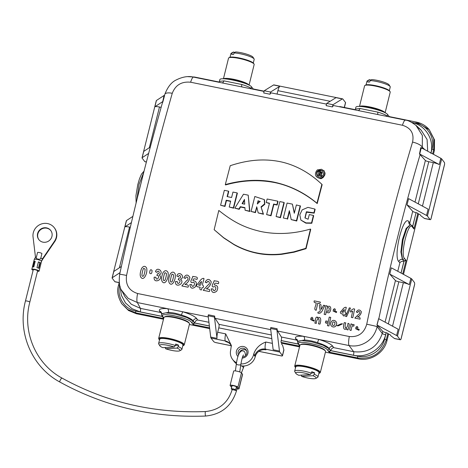 <?xml version="1.0" encoding="UTF-8"?>
<svg xmlns="http://www.w3.org/2000/svg" width="468" height="468" viewBox="0 0 468 468"><rect width="100%" height="100%" fill="white"/><g stroke="black" fill="none" stroke-linecap="round" stroke-linejoin="round"><path stroke-width="0.7" d="M37.498 271.311A3.75 0.702 -166 0 0 39.084 271.13A3.75 0.702 -166 0 0 35.621 269.545A3.75 0.702 -166 0 0 31.812 269.316A3.75 0.702 -166 0 0 31.871 269.498A3.75 0.702 -166 0 0 33.129 270.223M25.442 301.053L33.263 269.679C34.843 269.527 36.299 269.89 37.633 270.767L29.812 302.141A2.252 0.421 -166 0 0 27.729 301.187A2.252 0.421 -166 0 0 25.442 301.053C17.111 332.42 31.812 367.023 59.898 382.058C104.791 406.704 153.399 418.029 205.709 416.04C221.44 414.396 231.678 406.054 236.428 391.008A2.252 0.421 14 0 0 233.848 389.943A2.252 0.421 14 0 1 231.262 388.867A2.252 0.421 14 0 1 233.55 389.002A2.252 0.421 14 0 1 235.632 389.955A2.252 0.421 14 0 1 233.848 389.932A2.252 0.421 14 0 0 232.064 389.92C227.951 402.907 219.1 410.114 205.516 411.547A2.252 0.386 87.5 0 0 205.23 413.811A2.252 0.386 87.5 0 0 205.709 416.04M40.757 258.231L42.635 258.611L41.523 260.945L37.563 259.412L34.468 259.173L35.474 257.154L36.346 257.33M36.106 258.283C37.493 259.19 38.979 259.418 40.576 258.968L41.909 253.615A2.252 0.421 14 0 0 39.827 252.661A2.252 0.421 14 0 0 37.545 252.527L36.106 258.283M41.57 261.156L42.904 258.956L42.635 258.611M34.468 259.173L34.363 259.494L34.468 259.173M41.33 261.296L41.523 260.945L41.33 261.296M35.223 261.261A3.75 0.702 -166 0 0 33.907 261.325L32.479 267.041A3.75 0.702 -166 0 1 33.795 266.976L35.223 261.261M40.324 262.63A3.75 0.702 -166 0 0 38.399 261.904L36.972 267.626A3.75 0.702 -166 0 1 38.897 268.345L40.324 262.63L38.376 261.992M42.641 258.617L54.469 241.242A11.998 11.472 -37.5 0 0 54.288 227.723A11.998 11.472 -37.5 0 0 40.441 224.353A11.998 11.472 -37.5 0 0 33.041 236.89L35.48 257.154M42.904 258.956L54.733 241.582A11.998 11.472 -37.5 0 0 54.551 228.062L54.288 227.723M42.98 242.167A7.5 7.172 142.5 0 1 38.809 239.575A7.5 7.172 142.5 0 1 40.406 229.326A7.5 7.172 142.5 0 1 50.719 230.455A7.5 7.172 142.5 0 1 50.889 238.82A7.5 7.172 142.5 0 1 42.98 242.167M38.943 239.745A7.5 7.172 142.5 0 1 40.663 229.665A7.5 7.172 142.5 0 1 50.842 230.63M35.188 261.401L33.907 261.325M231.906 386.293L231.59 385.884A2.551 0.48 -166 0 1 231.555 385.761A2.551 0.48 -166 0 1 233.86 385.848A2.551 0.48 -166 0 1 236.463 386.872L237.528 388.264A2.551 0.48 14 0 1 237.569 388.387A2.551 0.48 14 0 1 237.042 388.539M236.954 388.902A4.048 0.76 -166 0 0 239.025 388.75L242.588 374.459A4.048 0.76 -166 0 0 242.523 374.26L241.459 372.867A4.048 0.76 14 0 0 237.323 371.241A4.048 0.76 14 0 0 233.661 371.106L230.098 385.398A4.048 0.76 14 0 1 233.754 385.538A4.048 0.76 14 0 1 237.896 387.165L238.961 388.557L242.523 374.26M231.648 387.323A4.048 0.76 -166 0 1 231.227 386.983L230.162 385.591A4.048 0.76 14 0 1 230.098 385.398M319.849 172.247L319.539 173.394L320.229 173.534L320.539 172.388L319.849 172.247L320.972 172.797M319.884 173.458A599.894 134.749 -78.5 0 1 320.118 172.593M320.837 172.557L320.539 172.388L320.808 172.733M230.683 201.117L226.202 200.205L224.734 206.101L220.592 205.259L224.342 190.312L228.483 191.155L227.109 196.595L231.59 197.508L232.97 192.067L237.112 192.904L233.356 207.856L229.215 207.014L230.683 201.117M220.592 205.259L224.997 206.446A599.894 134.749 -78.5 0 1 226.465 200.55L226.202 200.205M226.465 200.55L230.613 201.392M224.997 206.446L224.734 206.101M227.442 196.665A599.894 134.749 -78.5 0 1 228.747 191.5L228.483 191.155M229.215 207.014L233.62 208.196A599.894 134.749 -78.5 0 1 237.375 193.249L237.112 192.904M233.62 208.196L233.356 207.856M242.5 203.738L244.512 200.222M244.524 200.86L244.483 199.397L242.079 203.656L244.706 204.188L244.524 200.86M243.67 201.766L243.407 201.421M244.068 201.064L243.799 200.719M244.425 200.392L244.161 200.047M244.916 207.634L240.295 206.698L238.937 208.985L234.837 208.155L243.489 194.202L248.215 195.162L249.608 211.156L245.086 210.237L244.916 207.634M234.837 208.155L239.201 209.331L240.558 207.037L240.295 206.698M240.558 207.037L244.939 207.927M239.201 209.331L238.937 208.985M245.086 210.237L249.871 211.501L248.215 195.162M249.871 211.501L249.608 211.156M257.634 203.966A599.894 134.749 -78.5 0 1 258.383 201L260.243 201.603M258.12 200.655L257.312 203.861L260.126 201.421L258.383 201M256.751 206.879L255.206 212.291L251.064 211.454L254.82 196.501L264.256 199.596L264.549 203.919L261.033 206.862L263.209 213.917L258.184 212.899L256.751 206.879M251.064 211.454L255.469 212.636A599.894 134.749 -78.5 0 1 256.827 207.189L256.563 206.844M255.469 212.636L255.206 212.291M258.184 212.899L263.472 214.262L261.033 206.862M261.296 207.207L264.794 204.305L264.531 199.947M263.472 214.262L263.209 213.917M269.474 203.194L266.239 202.539L267.134 199.005L277.764 201.164L276.863 204.697L273.616 204.036L270.761 215.45L266.62 214.613L269.474 203.194M269.404 203.475L266.239 202.539M266.62 214.613L271.025 215.795A599.894 134.749 -78.5 0 1 273.879 204.381L277.132 205.042A599.894 134.749 -78.5 0 1 278.027 201.509L277.764 201.164M277.132 205.042L276.863 204.697M273.879 204.381L273.616 204.036M271.025 215.795L270.761 215.45M279.841 201.585L283.971 202.428L280.221 217.374L276.091 216.538L279.841 201.585M276.091 216.538L280.484 217.719A599.894 134.749 -78.5 0 1 284.24 202.773L283.971 202.428M280.484 217.719L280.221 217.374M300.21 205.727L296.46 220.674L291.207 219.609L289.347 210.664L287.317 218.813L283.339 218.006L287.089 203.059L292.401 204.136L294.284 213.262L296.384 204.949L300.474 206.072A599.894 134.749 -78.5 0 0 296.724 221.019L296.46 220.674M294.39 212.846L292.401 204.136M287.317 218.813L283.339 218.006M287.58 219.159A599.894 134.749 -78.5 0 1 289.505 211.431M291.207 219.609L296.724 221.019M309.278 214.578L313.408 215.42L311.536 222.92L306.072 222.908L300.895 220.106L299.795 214.806L302.147 209.886L307.944 207.377L314.87 209.05L313.917 212.811L306.37 211.764L304.943 217.895L308.114 219.235L309.278 214.578M300.895 220.106L305.867 223.154L311.799 223.265A599.894 134.749 -78.5 0 1 313.671 215.76L313.408 215.42M305.095 218.082L306.505 212.203L314.18 213.156A599.894 134.749 -78.5 0 1 315.134 209.389L314.87 209.05M313.917 212.811L314.18 213.156M311.536 222.92L311.799 223.265M305.815 248.321L293.723 251.872L281.426 253.978C272.955 254.879 264.724 254.522 256.733 252.901C249.111 251.41 241.465 248.543 233.801 244.314L223.534 237.615L214.151 229.7L223.78 237.949L234.012 244.629C241.318 248.742 248.97 251.614 256.961 253.241C264.56 254.844 272.791 255.2 281.648 254.329L293.98 252.223L306.078 248.666L305.815 248.321L310.465 229.063L310.729 229.408A599.894 134.749 -78.5 0 0 306.078 248.666M214.151 229.7L218.808 210.442C232.602 221.428 243.787 227.676 261.337 231.631C277.161 234.772 293.535 233.918 310.465 229.063M225.295 184.603L230.227 165.707C247.04 160.114 263.191 158.354 279.642 161.577C287.323 163.092 294.934 165.906 302.474 170.03C309.161 173.704 315.631 178.472 321.885 184.328L316.953 203.223C304.299 192.611 290.031 185.597 274.154 182.169C258.974 178.981 241.412 180.051 225.295 184.603L225.558 184.948C242.126 180.285 258.412 179.472 274.423 182.514C289.669 185.504 304.92 193.237 317.216 203.568L316.953 203.223M317.216 203.568A599.894 134.749 -78.5 0 1 322.148 184.673L321.885 184.328M433.432 154.294L434.38 150.485L433.701 149.672L432.648 153.873M389.306 116.626A1.498 0.339 101.5 0 0 389.253 116.585L416.432 122.107C421.61 123.207 425.886 125.74 429.261 129.712L433.772 138.797L433.701 149.672L432.005 149.035C435.152 137.639 427.419 125.266 415.865 123.23A1.498 0.339 -78.5 0 1 416.432 122.107A1.498 0.339 -78.5 0 1 416.485 122.148L429.255 129.706M429.261 129.706L434.515 139.885L434.38 150.485M387.621 116.532L387.241 116.128C386.03 115.005 382.923 113.671 377.91 112.133L359.98 108.488L355.446 109.085L355.867 107.388C355.844 103.908 385.065 110.489 387.633 114.549L389.282 116.596M377.91 112.133A3.001 1.088 -73 0 0 377.974 114.572M359.98 108.488A3.001 2.2 -86.1 0 1 358.16 110.547M375.944 114.157L359.266 110.77M342.313 98.941L336.012 97.66L326.682 103.434L326.132 105.645L332.432 106.926L332.982 104.715L342.313 98.941A5.996 1.345 -78.5 0 1 342.611 98.865A5.996 1.345 -78.5 0 1 342.845 99.029L345.513 102.51L344.278 107.453M326.682 103.434L332.982 104.715M342.611 98.865L273.868 84.901A5.996 1.345 101.5 0 0 273.569 84.971L279.87 86.252A5.996 1.345 101.5 0 0 277.91 90.669L277.062 94.074M279.87 86.252L270.539 92.026L264.239 90.751L263.689 92.962L269.989 94.243L270.539 92.026M326.512 104.118L271.422 92.927A8.997 2.024 101.5 0 0 269.989 94.243M344.395 107.476L345.583 102.726A4.499 0.842 -166 0 0 345.513 102.51M360.208 110.963L333.865 105.61A8.997 2.024 101.5 0 0 332.432 106.926M339.897 106.587A1.498 0.339 101.5 0 0 339.838 106.552A1.498 0.339 101.5 0 0 339.598 106.774M427.682 151.193L427.091 139.511L421.206 130.239M415.993 125.342L422.364 135.515L422.3 147.262L421.931 148.485M378.618 318.696L376.933 324.967L396.607 335.521A5.996 1.123 14 0 1 397.478 336.159L400.14 339.639L394.413 338.475L390.938 335.831L389.867 334.439L388.58 334.175L387.908 333.333L386.141 332.678A3.001 0.562 14 0 1 382.765 331.426L377.436 325.395L377.167 326.67A8.997 0.369 -168.3 0 0 366.731 324.236C364.057 333.234 358.254 337.329 349.321 336.527L137.598 293.518C129.045 290.768 125.365 284.743 126.553 275.447C140.324 212.337 155.563 151.62 172.265 93.284C175.477 85.012 181.602 81.327 190.628 82.228L402.462 125.26A8.997 2.024 -78.5 0 1 405.411 120.147C408.084 120.27 411.776 122.16 416.497 125.804M402.462 125.26C410.939 127.916 414.303 133.532 412.548 142.096A8.997 3.089 16.7 0 1 422.3 147.262L424.891 149.69M172.265 93.284A8.997 3.112 -164 0 0 164.835 94.302C167.731 86.843 171.575 82.035 176.366 79.882C182.625 76.775 188.364 75.851 193.576 77.109L224.149 83.322M190.628 82.228A8.997 2.024 -78.5 0 1 193.576 77.109M258.927 351.339L281.871 356.002A4.499 0.842 -166 0 0 282.496 355.738A4.499 0.842 -166 0 0 282.426 355.528L283.854 349.807L282.625 345.366L281.56 343.974L281.736 343.26L281.104 342.389A1.498 0.339 -78.5 0 1 281.198 340.616L298.362 344.103M161.419 313.969L165.695 312.846L175.933 314.274L186.943 317.561L193.185 321.13L194.243 322.575L193.22 320.978C191.646 318.977 187.738 317 181.485 315.034C176.834 313.466 172.476 312.577 168.404 312.372L161.478 313.712M168.404 312.372A3.001 1.796 94.7 0 0 167.462 308.669L182.918 311.805C190.482 314.192 195.115 316.503 196.817 318.726L197.631 320.001C196.379 320.124 195.361 321.106 194.571 322.949L193.027 324.5L191.394 322.265C188.879 317.79 158.465 311.612 162.747 316.444L163.818 317.907M181.485 315.034A3.001 0.567 107 0 1 182.918 311.805L208.283 316.959M161.559 313.098L160.395 312.437L159.582 311.161C158.529 309.067 161.156 308.236 167.462 308.669L137.358 302.55L128.267 298.432L121.557 290.254M126.553 275.447A8.997 0.345 -167.7 0 0 119.668 274.289C118.755 281.988 119.492 287.522 121.879 290.885L125.096 296.993L131.239 304.218L140.423 308.377L160.395 312.437M137.598 293.518A8.997 2.024 101.5 0 0 137.358 302.55L140.423 308.377A3.001 0.673 101.5 0 1 140.23 311.91L132.017 308.699L125.471 302.925L121.347 295.238L120.106 286.527M349.321 336.527A8.997 2.024 101.5 0 0 349.081 345.56L318.977 339.446C326.535 341.833 331.168 344.138 332.871 346.367L333.684 347.636L353.65 351.696C367.959 353.246 377.489 347.18 382.251 333.491L382.765 331.426M386.141 332.678L385.626 334.743A3.001 0.562 14 0 1 382.251 333.491L377.167 326.67C375.394 333.456 371.955 338.516 366.848 341.851C361.296 345.501 355.37 346.741 349.081 345.56L353.65 351.696A3.001 0.673 101.5 0 1 353.457 355.224L330.624 350.585L329.08 352.135L327.448 349.9C324.932 345.431 294.524 339.253 298.806 344.085L299.877 345.548M297.472 341.605L301.749 340.482L311.986 341.909L322.996 345.197L329.238 348.765L330.297 350.216L329.273 348.613C327.705 346.618 323.792 344.635 317.538 342.67C312.887 341.102 308.529 340.218 304.463 340.014L297.549 341.271M298.806 344.085A1.498 1.433 -36.2 0 1 297.946 343.535L297.537 341.347M298.303 344.021L281.215 340.546A3.001 0.673 101.5 0 0 281.408 337.019L296.449 340.072L297.613 340.762M304.463 340.014A3.001 1.796 94.7 0 0 303.516 336.305L318.977 339.446A3.001 0.567 107 0 0 317.538 342.67M330.624 350.585C331.42 348.759 332.444 347.777 333.684 347.636M377.079 324.991L378.647 318.702L398.174 329.232L396.607 335.521M392.529 326.19L403.369 282.713A5.996 1.123 14 0 1 409.289 284.632L410.863 278.343A5.996 1.123 -166 0 1 411.735 278.981L414.396 282.461A4.499 1.012 -78.5 0 1 414.66 284.24L414.478 284.971M401.076 338.738L400.947 339.247A4.499 1.012 -78.5 0 1 400.315 339.762A4.499 1.012 -78.5 0 1 400.14 339.639M403.369 282.713L398.83 281.789A3.001 0.562 14 0 1 395.454 280.537L389.768 274.102L409.289 284.632M389.768 274.102L391.336 267.813L410.863 278.343M401.076 273.066L404.03 261.22L402.416 259.366L400.906 252.012L402.398 239.569L406.125 228.495L410.401 224.599L406.727 228.618L403.112 239.71L401.433 252.117L402.568 259.395L403.691 260.805A1.498 1.433 -38.5 0 0 405.475 259.664L406.084 260.43L403.966 261.208C401.959 261.144 400.596 261.682 399.871 262.811L398.859 261.665C392.833 256.441 403.428 213.929 408.839 221.639L409.851 222.786L412.706 211.349A3.001 0.562 -166 0 0 416.081 212.607L412.63 226.448M409.436 224.184L410.143 224.546L409.851 222.786M412.682 226.518L416.081 212.607M413.332 227.331L413.928 228.981L412.197 226.804C408.476 220.855 400.152 254.247 404.352 258.254L405.475 259.664M416.151 212.618L417.848 213.256L413.928 228.981M403.492 274.371L418.521 214.098L417.848 213.256M394.413 338.475A4.499 1.012 101.5 0 0 394.588 338.598L400.315 339.762M377.436 325.395L376.933 324.967M387.908 333.333L386.311 339.733L386.977 340.61L388.58 334.175M384.614 339.095L386.311 339.733C381.525 353.404 371.984 359.477 357.692 357.95A1.498 0.339 -78.5 0 1 357.786 356.177C369.188 358.804 382.052 350.614 384.614 339.095L386.211 332.695M386.977 340.61C384.187 352.913 370.574 361.583 358.359 358.821L325.435 352.135M299.543 346.876L281.736 343.26M299.783 345.916L299.286 345.366M296.449 340.072L295.636 338.803C294.583 336.708 297.209 335.878 303.516 336.305L277.588 331.04L281.408 337.019M246.478 350.614A4.499 4.3 -37.5 0 0 239.125 353.609M238.557 354.849A4.499 4.3 142.5 0 1 246.022 349.859A4.499 4.3 142.5 0 1 242.564 356.961M237.955 356.499A5.996 5.739 142.5 0 1 240.64 346.689A5.996 5.739 142.5 0 1 247.911 353.41A5.996 5.739 142.5 0 1 242.172 358.079M240.903 363.893A11.998 11.472 -37.5 0 0 253.638 354.574L253.937 353.381C256.06 348.005 260.015 344.22 265.801 342.026L272.382 343.36M271.809 338.639L218.772 327.863L217.679 332.251L225.699 333.877L231.332 345.448L230.724 349.918A11.998 11.472 -37.5 0 0 232.66 359.541A11.998 11.472 -37.5 0 0 236.521 362.718M253.638 354.574L254.709 355.967A8.997 8.605 142.5 0 1 265.438 349.134L265.97 349.83A8.997 8.605 -37.5 0 0 255.241 356.663A11.998 11.472 142.5 0 1 240.687 365.719M236.387 363.741A11.998 11.472 142.5 0 1 234.257 361.629L232.66 359.541M279.454 351.047L273.154 349.766L270.58 328.448L276.88 329.729L279.454 351.047A5.996 1.345 101.5 0 0 279.759 352.047L265.438 349.134A5.996 1.345 101.5 0 1 265.801 342.026M277.588 331.04A8.997 2.024 -78.5 0 1 277.126 328.752L270.826 327.477L270.58 328.448M218.772 327.863A3.001 0.673 101.5 0 0 218.971 324.336L271.37 334.977M270.726 329.642L215.151 318.351L218.971 324.336M215.151 318.351A8.997 2.024 -78.5 0 1 214.683 316.07L214.438 317.047L208.137 315.765L208.383 314.788L214.683 316.07M217.679 332.251A5.996 1.345 101.5 0 0 217.017 338.364L214.438 317.047M230.589 344.436A8.997 8.605 -37.5 0 0 225.874 341.687L225.336 340.991A8.997 8.605 -37.5 0 1 230.344 344.097L231.397 346.15L231.332 345.448A8.997 8.605 -37.5 0 0 230.876 344.793M225.699 333.877A5.996 1.345 -78.5 0 0 225.336 340.991L211.015 338.077A5.996 1.345 -78.5 0 1 210.711 337.083L208.137 315.765M277.126 328.752L276.88 329.729M215.9 342.599L231.262 345.723M281.871 356.002L281.496 355.926M282.426 355.528L279.759 352.047M211.015 338.077L213.683 341.558A4.499 0.842 -166 0 0 215.303 342.477M283.854 349.807A4.499 0.842 14 0 1 283.924 350.023L282.496 355.738M209.693 328.624L189.382 324.5M163.484 319.235L136.375 313.73L128.53 310.506L121.873 303.843L127.764 309.541L135.767 312.87L136.375 313.73M163.73 318.275L163.233 317.725M118.556 285.34L118.539 285.269C116.737 290.932 117.848 297.116 121.867 303.826L121.2 302.814M146.414 161.94L144.793 161.612A4.499 1.012 101.5 0 0 144.969 161.729L146.396 162.022M144.793 161.612L142.132 158.131A5.996 1.123 14 0 1 142.038 157.839A5.996 1.123 14 0 1 142.167 157.675L148.631 153.422M161.138 107.347L159.477 107.008L149.333 147.707M150.31 147.063L143.734 151.386L142.167 157.675M162.77 102.235L164.56 95.595L164.04 95.484L156.423 100.497A5.996 1.123 -166 0 0 156.294 100.661L142.038 157.839M164.04 95.484L162.694 101.819M162.472 101.772L154.855 106.786A5.996 1.123 14 0 1 159.477 107.008M137.516 197.233L143.372 173.798M143.805 172.101L139.054 184.287L136.849 199.959M119.995 272.768L121.153 267.509M121.382 266.473L113.8 271.463L112.226 277.752A5.996 1.123 -166 0 0 112.098 277.916A5.996 1.123 -166 0 0 112.191 278.203L114.859 281.683L119.211 282.573M119.849 272.739L112.226 277.752M130.315 227.243L129.542 227.085A5.996 1.123 -166 0 0 124.915 226.863L126.483 220.574L132.889 216.362M131.409 222.592L124.915 226.863M112.098 277.916L126.354 220.738A5.996 1.123 14 0 1 126.483 220.574M119.194 282.649L115.029 281.806A4.499 1.012 -78.5 0 1 114.859 281.683M251.562 88.891L251.187 88.487C249.976 87.364 246.864 86.03 241.857 84.497L223.92 80.853A3.001 2.2 -86.1 0 1 222.107 82.906M223.92 80.853L219.393 81.444L219.814 79.747C219.79 76.266 249.011 82.854 251.579 86.908L253.223 88.955M241.857 84.497A3.001 1.088 -73 0 0 241.921 86.931M239.891 86.522L223.207 83.128M253.252 88.984A1.498 0.339 101.5 0 0 253.194 88.949A1.498 0.339 101.5 0 0 252.954 89.172M273.569 84.971L264.239 90.751M424.353 218.398L430.08 219.562A4.499 1.012 101.5 0 0 430.256 219.685L424.529 218.521A4.499 1.012 -78.5 0 1 424.353 218.398L420.872 215.754L419.808 214.362L418.521 214.098M433.31 162.636L428.77 161.717A3.001 0.562 14 0 1 425.394 160.46L419.486 153.984L420.761 147.636L421.276 147.736L419.708 154.03L439.23 164.555A5.996 1.123 -166 0 0 433.31 162.636L422.469 206.113M421.276 147.736L440.797 158.266A5.996 1.123 14 0 1 441.669 158.904L444.337 162.384A4.499 1.012 101.5 0 1 444.6 164.169L444.419 164.894M430.08 219.562L427.413 216.081A5.996 1.123 -166 0 0 426.541 215.444L407.02 204.92L408.587 198.631L428.109 209.155L426.541 215.444M430.256 219.685A4.499 1.012 101.5 0 0 430.882 219.17L444.6 164.163M431.01 218.661L430.882 219.17M412.706 211.349L407.02 204.92M412.548 142.096C395.132 200.286 379.864 260.998 366.731 324.236M316.561 176.793C319.591 178.659 321.358 179.121 321.855 178.173C322.312 177.448 322.195 179.437 324.874 174.892C324.979 171.996 325.506 174.412 324.178 171.177L323.903 170.82C324.213 170.282 324.447 171.522 324.611 174.546C321.961 178.688 319.182 179.308 316.269 176.413C313.7 173.4 317.965 168.954 317.655 169.913L321.493 169.258L323.903 170.82M323.546 174.33L323.002 171.481C320.083 168.632 314.894 170.914 317.187 175.781C319.375 177.975 321.493 177.495 323.546 174.33M317.327 175.95C316.748 173.768 316.795 172.487 317.474 172.095L318.585 171.077C321.697 170.522 323.212 170.721 323.125 171.657M320.252 175.763L321.645 176.337L321.346 174.453L322.218 172.575L321.961 172.218L321.077 174.108L321.381 175.991L320.252 175.763L320.118 174.219L319.357 174.061L318.971 175.5L317.953 175.295L319.036 171.288L321.961 172.218M317.953 175.295L319.24 175.851A599.894 134.749 -78.5 0 1 319.626 174.412L320.147 174.517M321.346 174.453L321.077 174.108M318.971 175.5L319.24 175.851M319.626 174.412L319.357 174.061M321.645 176.337L321.381 175.991M177.033 348.087L165.631 348.765A10.501 2.053 -165.9 0 0 179.77 350.784A10.501 2.053 -165.9 0 0 177.033 348.087L178.226 346.612A11.998 2.346 14.1 0 1 181.888 349.374L182.965 345.097A11.998 2.346 -165.9 0 0 175.061 340.786A11.998 2.346 -165.9 0 0 161.735 338.487A11.998 2.346 -165.9 0 0 159.693 339.241L158.617 343.524A11.998 2.346 14.1 0 1 160.659 342.763A11.998 2.346 14.1 0 1 175.348 345.507L174.154 346.981A10.501 2.053 -165.9 0 0 163.759 344.705A10.501 2.053 -165.9 0 0 159.816 345.764A10.501 2.053 -165.9 0 0 162.753 347.66L174.154 346.981M182.777 345.823A12.595 2.463 -165.9 0 0 183.181 345.659A12.595 2.463 -165.9 0 0 171.926 339.78A12.595 2.463 -165.9 0 0 159.237 339.633A12.595 2.463 -165.9 0 0 159.506 339.973M184.269 344.817L189.505 323.991A13.198 2.58 -165.9 0 0 189.376 323.429A13.198 2.58 -165.9 0 0 188.487 322.569A13.198 2.58 -165.9 0 0 175.716 317.883A13.198 2.58 -165.9 0 0 164.291 317.123A13.198 2.58 -165.9 0 0 163.911 317.556L158.67 338.382A13.198 2.58 14.1 0 1 172.101 339.095A13.198 2.58 14.1 0 1 184.269 344.817A13.198 2.58 14.1 0 1 183.889 345.255L183.181 345.659M159.237 339.633L158.804 338.943A13.198 2.58 14.1 0 1 158.67 338.382M164.291 317.123L164.999 316.719A12.595 2.463 14.1 0 1 175.904 317.444A12.595 2.463 14.1 0 1 188.095 321.92A12.595 2.463 14.1 0 1 188.943 322.739L189.376 323.429M178.226 346.612L178.583 345.185A11.998 2.346 14.1 0 0 175.705 344.079L175.348 345.507M181.888 349.374A11.998 2.346 14.1 0 1 181.537 349.771L179.77 350.784M159.816 345.764L158.734 344.033A11.998 2.346 14.1 0 1 158.617 343.524M175.383 345.378L178.583 345.185M165.151 347.391L165.631 348.765M245.074 83.439A12.595 2.252 -166.1 0 0 227.729 79.156M249.058 85.153L254.153 64.52A13.198 2.358 -166.1 0 0 254.048 64.052A13.198 2.358 -166.1 0 0 254.019 64.011A13.198 2.358 -166.1 0 0 241.821 59.044A13.198 2.358 -166.1 0 0 228.846 57.821A13.198 2.358 -166.1 0 0 228.53 58.19L223.429 78.823M223.552 78.823A13.198 2.358 13.9 0 1 236.726 79.975A13.198 2.358 13.9 0 1 248.947 85.094M228.846 57.821L229.56 57.412A12.595 2.252 13.9 0 1 241.944 58.576A12.595 2.252 13.9 0 1 253.586 63.32A12.595 2.252 13.9 0 1 253.609 63.355L254.048 64.052M235.591 51.96A10.501 1.878 13.9 0 1 246.074 53.972A10.501 1.878 13.9 0 1 253.007 57.195L254.095 58.939A11.998 2.147 -166.1 0 0 249.122 56.23A11.998 2.147 -166.1 0 0 234.018 52.942L235.591 51.96M233.614 52.036L232.04 53.019A11.998 2.147 -166.1 0 0 231.186 53.276L232.965 52.24A10.501 1.878 13.9 0 1 233.614 52.036L234.778 52.463M232.04 53.019L231.689 54.452A11.998 2.147 -166.1 0 1 233.661 54.376L234.018 52.942M231.186 53.276A11.998 2.147 -166.1 0 0 230.899 53.604L230.004 57.236M253.299 62.993L254.194 59.36A11.998 2.147 -166.1 0 0 254.095 58.939M313.086 375.728L301.685 376.407A10.501 2.053 -165.9 0 0 315.824 378.419A10.501 2.053 -165.9 0 0 313.086 375.728L314.28 374.254A11.998 2.346 14.1 0 1 317.942 377.015L319.018 372.733A11.998 2.346 -165.9 0 0 311.115 368.421A11.998 2.346 -165.9 0 0 297.788 366.122A11.998 2.346 -165.9 0 0 295.747 366.883L294.67 371.159A11.998 2.346 14.1 0 1 296.712 370.404A11.998 2.346 14.1 0 1 311.401 373.148L310.208 374.622A10.501 2.053 -165.9 0 0 299.812 372.347A10.501 2.053 -165.9 0 0 295.87 373.4A10.501 2.053 -165.9 0 0 298.812 375.301L310.208 374.622M318.837 373.464A12.595 2.463 -165.9 0 0 319.235 373.294A12.595 2.463 -165.9 0 0 307.985 367.421A12.595 2.463 -165.9 0 0 295.29 367.275A12.595 2.463 -165.9 0 0 295.355 367.362A12.595 2.463 -165.9 0 0 295.565 367.608M320.323 372.458L325.564 351.632A13.198 2.58 -165.9 0 0 325.43 351.07A13.198 2.58 -165.9 0 0 325.365 350.971A13.198 2.58 -165.9 0 0 313.197 345.864A13.198 2.58 -165.9 0 0 300.345 344.758A13.198 2.58 -165.9 0 0 299.965 345.197L294.729 366.017A13.198 2.58 14.1 0 1 308.155 366.736A13.198 2.58 14.1 0 1 320.323 372.458A13.198 2.58 14.1 0 1 319.942 372.891L319.235 373.294M294.922 366.678A13.198 2.58 14.1 0 1 294.858 366.584A13.198 2.58 14.1 0 1 294.729 366.017M300.345 344.758L301.053 344.354A12.595 2.463 14.1 0 1 313.32 345.407A12.595 2.463 14.1 0 1 324.938 350.286A12.595 2.463 14.1 0 1 324.997 350.38L325.43 351.07M295.87 373.4L294.787 371.674A11.998 2.346 14.1 0 1 294.67 371.159M311.436 373.014L314.642 372.826A11.998 2.346 14.1 0 0 311.764 371.721L311.401 373.148M301.211 375.032L301.685 376.407M317.942 377.015A11.998 2.346 14.1 0 1 317.596 377.407L315.824 378.419M314.28 374.254L314.642 372.826M381.127 111.074A12.595 2.252 -166.1 0 0 363.782 106.792M385.111 112.794L390.213 92.161A13.198 2.358 -166.1 0 0 390.101 91.693A13.198 2.358 -166.1 0 0 389.458 91.044A13.198 2.358 -166.1 0 0 376.629 86.381A13.198 2.358 -166.1 0 0 364.905 85.463A13.198 2.358 -166.1 0 0 364.59 85.825L359.488 106.464M359.605 106.464A13.198 2.358 13.9 0 1 371.142 107.225A13.198 2.358 13.9 0 1 384.286 111.957A13.198 2.358 13.9 0 1 385 112.735M364.905 85.463L365.613 85.047A12.595 2.252 13.9 0 1 378.08 86.235A12.595 2.252 13.9 0 1 389.663 90.997L390.101 91.693M369.673 79.671L368.1 80.654A11.998 2.147 -166.1 0 0 367.245 80.911L369.018 79.882A10.501 1.878 13.9 0 1 369.673 79.671L370.837 80.098M371.645 79.595A10.501 1.878 13.9 0 1 382.134 81.613A10.501 1.878 13.9 0 1 389.06 84.837L390.148 86.574A11.998 2.147 -166.1 0 0 382.11 82.854A11.998 2.147 -166.1 0 0 370.071 80.578L371.645 79.595M367.245 80.911A11.998 2.147 -166.1 0 0 366.953 81.245L366.058 84.872M368.1 80.654L367.743 82.087A11.998 2.147 -166.1 0 1 369.714 82.011L370.071 80.578M389.353 90.634L390.248 87.001A11.998 2.147 -166.1 0 0 390.148 86.574M357.944 328.074C357.622 326.091 356.885 325.944 355.727 327.623L357.944 328.074M358.933 330.297L355.487 328.624L359.208 329.378L358.933 330.297M356.318 312.045L357.763 312.507C358.734 309.594 361.302 313.197 358.734 314.209L354.832 318.105L360.032 319.164C360.389 317.62 359.518 316.912 357.412 317.029C359.793 315.888 361.109 314.133 361.366 311.758C359.611 309.272 357.926 309.371 356.318 312.045M351.064 330.466C348.098 330.262 351.058 326.05 350.889 323.961C351.954 323.897 352.351 324.283 352.082 325.125C353.972 323.961 354.516 324.324 353.726 326.208C351.45 324.81 351.573 329.045 351.064 330.466M353.469 308.798L350.801 310.536L350.479 312.033L352.667 311.173L351.322 317.392L352.808 317.696L354.674 309.044L353.469 308.798M347.935 323.359C347.935 325.623 347.197 327.243 345.729 328.232C344.893 326.787 344.922 325.02 345.805 322.926L344.325 322.622C343.184 325.12 342.67 331.414 346.928 328.659C346.642 329.525 347.034 329.928 348.116 329.87C347.935 327.775 350.906 323.563 347.935 323.359M349.344 307.845L345.507 316.368L346.601 316.584L350.456 308.073L349.344 307.845M344.232 309.559C344.308 311.805 343.5 312.665 341.815 312.144L344.232 309.559M343.284 313.952C341.125 314.063 340.172 313.367 340.429 311.863C342.4 310.506 343.682 306.786 346.215 307.324C346.326 309.085 344.003 312.484 345.987 312.987C346.068 314.97 344.138 313.8 344.349 315.976C343.009 315.964 342.652 315.292 343.284 313.952M341.09 323.838L336.89 325.746L338.428 325.792L342.547 323.833L341.09 323.838M335.427 310.348C335.117 308.365 334.38 308.213 333.21 309.904L335.427 310.348M336.398 312.577L332.964 310.904L336.679 311.659L336.398 312.577M328.922 325.968L327.436 325.67L329.244 317.093L330.73 317.398L328.922 325.968M327.231 321.071L325.71 321.066L325.43 322.785L326.828 323.353L327.231 321.071M325.646 314.648L324.16 314.35L326.015 305.739C327.091 305.68 327.489 306.078 327.196 306.938C333.245 303.094 330.66 316.982 326.313 311.512L325.646 314.648M320.13 311.074C320.504 309.079 317.795 303.673 320.925 304.703L321.305 309.406L323.569 305.241L325.102 305.557C322.826 307.973 322.142 314.426 317.971 313.15C317.52 311.091 319.644 312.8 320.13 311.074M317.503 317.175C314.824 316.356 315.806 321.282 314.818 323.107L316.304 323.406C316.298 321.153 317.035 319.533 318.527 318.544C319.346 319.989 319.322 321.756 318.445 323.844L319.925 324.143C321.03 321.627 321.621 315.379 317.31 318.088L317.503 317.175M312.916 318.93C312.595 316.947 311.858 316.795 310.699 318.48L312.916 318.93M314.174 320.235L313.899 321.147L310.459 319.48L314.174 320.235M316.198 302.79C314.432 302.89 313.771 302.246 314.221 300.865L320.364 302.112C320.2 303.551 319.334 303.884 317.76 303.106L316.216 310.261C313.045 309.898 316.38 305.154 316.198 302.79M214.321 284.924C217.766 285.398 218.585 287.451 216.778 291.096C213.671 293.559 211.817 292.804 211.214 288.844L213.01 288.972C213.578 291.254 214.467 291.33 215.689 289.206C216.093 286.831 215.298 286.112 213.309 287.042C210.506 286.328 213.975 282.754 214.133 280.695C215.982 281.397 219.954 280.677 218.334 283.702C216.602 283.386 214.449 282.274 214.321 284.924M205.165 282.216L206.868 282.789C208.108 278.905 211.103 283.719 207.956 285.006L203.211 290.295L209.371 291.546C210.775 289.002 208.09 289.206 206.318 288.797C209.155 287.171 210.787 284.86 211.226 281.853C209.184 278.495 207.166 278.618 205.165 282.216M201.515 281.432C201.006 283.351 201.24 286.422 198.561 284.93L201.515 281.432M200.251 287.288C198.572 286.773 195.484 287.206 196.917 284.602C199.333 282.771 200.772 277.893 203.949 278.413C204.048 280.747 201.164 285.094 203.51 285.93C203.562 287.399 203.042 287.96 201.954 287.633L201.462 289.944C199.836 289.885 199.432 288.996 200.251 287.288M192.956 280.584C196.408 281.057 197.221 283.117 195.413 286.761C192.307 289.218 190.458 288.464 189.85 284.509L191.652 284.632C192.213 286.913 193.103 286.989 194.325 284.866C194.729 282.491 193.939 281.771 191.944 282.701C189.142 281.993 192.617 278.413 192.769 276.354C194.618 277.056 198.596 276.336 196.969 279.367C195.238 279.045 193.085 277.933 192.956 280.584M183.801 277.875L185.504 278.448C186.744 274.564 189.739 279.378 186.592 280.671L181.847 285.954L188.007 287.206C189.411 284.661 186.726 284.866 184.954 284.456C187.791 282.836 189.423 280.519 189.862 277.512C187.82 274.154 185.802 274.277 183.801 277.875M178.255 279.829C182.678 279.63 177.413 286.714 177.296 281.59L175.541 281.502C174.611 288.873 185.685 283.573 180.572 279.261C186.048 276.775 178.472 269.995 176.851 276.044L178.396 276.723C179.735 273.008 182.239 278.577 178.834 278.074L178.255 279.829M156.891 275.488C161.314 275.289 156.049 282.379 155.932 277.249L154.177 277.161C153.247 284.532 164.321 279.238 159.208 274.921C164.683 272.44 157.108 265.654 155.487 271.703L157.032 272.382C158.371 268.667 160.881 274.236 157.47 273.739L156.891 275.488M332.368 324.909C332.344 322.042 333.198 321.241 334.93 322.505C334.895 325.371 334.041 326.173 332.368 324.909M331.467 321.51C328.442 326.073 334.333 328.834 336.006 325.593C338.428 322.323 333.912 318.363 331.467 321.51M326.869 310.682C326.81 307.862 327.612 307.002 329.267 308.102C329.144 311.15 328.343 312.016 326.869 310.682M172.265 274.149L173.552 274.88C173.581 276.646 173.148 278.793 172.253 281.332C171.493 282.379 170.908 282.374 170.492 281.315C170.077 280.853 171.598 273.757 172.265 274.149M175.108 273.798C173.587 271.44 171.908 271.58 170.077 274.23C168.451 278.53 168.24 281.508 169.457 283.169C172.382 287.247 176.407 278.501 175.108 273.798M165.14 272.704L166.432 273.435C166.462 275.196 166.029 277.349 165.128 279.887C164.373 280.935 163.788 280.929 163.373 279.864C162.952 279.408 164.479 272.306 165.14 272.704M167.989 272.353C166.468 269.995 164.789 270.135 162.958 272.78C161.325 277.079 161.121 280.063 162.332 281.724C165.262 285.802 169.281 277.056 167.989 272.353M152.047 270.393C152.001 273.493 151.217 274.412 149.684 273.148C149.824 269.907 150.614 268.989 152.047 270.393M143.781 268.363L145.068 269.094C145.098 270.861 144.665 273.008 143.77 275.547C143.009 276.594 142.424 276.588 142.009 275.523C141.593 275.067 143.114 267.971 143.781 268.363M146.624 268.012C145.103 265.654 143.424 265.795 141.593 268.439C139.961 272.745 139.756 275.722 140.967 277.384C143.898 281.461 147.923 272.715 146.624 268.012M54.733 241.582L54.469 241.242M38.464 268.146L39.862 262.548M37.013 267.637L38.417 262.01M38.844 268.322L40.266 262.63M33.017 266.947L34.392 261.436M32.579 267.006L33.989 261.355M241.424 372.826L243.196 368.322A2.252 1.527 -156.2 0 0 241.09 365.812A2.252 1.527 -156.2 0 0 240.687 365.754M29.812 302.141C21.99 331.631 35.755 364.022 62.08 378.126A2.252 0.608 119.1 0 0 60.46 379.794A2.252 0.608 119.1 0 0 59.898 382.058M235.375 370.908L236.375 363.876A2.252 0.819 6.3 0 0 238.522 364.935A2.252 0.819 6.3 0 0 240.844 364.367C241.95 358.546 242.857 355.417 243.559 354.972M237.896 387.165L241.459 372.867M387.182 116.444A3.001 2.884 -43.1 0 1 387.241 116.128L387.633 114.549M330.156 101.281L277.91 90.669M415.865 123.23L411.682 122.382M431.016 152.989L432.005 149.035M411.501 122.417C425.359 124.857 434.632 139.698 430.852 153.364M162.747 316.444A1.498 1.433 -36.2 0 1 161.893 315.9L161.378 312.378A3.001 2.849 -32.6 0 0 159.582 311.161M191.394 322.265A1.498 1.433 143.8 0 0 193.185 321.13L193.22 320.978A3.001 2.849 147.4 0 1 196.817 318.726M197.631 320.001L208.927 322.294M209.371 325.956L194.571 322.949M192.453 323.71A1.498 1.433 143.8 0 0 194.243 322.575L194.548 323.019L209.377 326.026M162.244 316.38L140.23 311.91M332.871 346.367A3.001 2.849 147.4 0 0 329.273 348.613L329.238 348.765A1.498 1.433 143.8 0 1 327.448 349.9M297.554 341.277L297.432 340.02A3.001 2.849 -32.6 0 0 295.636 338.803M385.626 334.743C382.555 348.561 367.128 358.377 353.457 355.224M328.507 351.351A1.498 1.433 143.8 0 0 330.297 350.216L330.607 350.655L357.786 356.177M411.735 278.981L397.478 336.159M414.66 284.24L400.947 339.247M398.83 281.789L388.329 323.92M385.076 322.171L395.454 280.537M397.765 271.282L399.871 262.811M403.966 261.208L401.017 273.031M406.084 260.43L402.714 273.95M404.352 258.254A1.498 1.433 -38.5 0 1 402.568 259.395L402.416 259.366A3.001 2.843 -41.5 0 0 398.859 261.665M413.455 227.483L413.063 226.992A1.498 1.433 141.5 0 1 413.314 228.214M413.063 226.992L411.939 225.582A1.498 1.433 141.5 0 1 412.197 226.804M409.424 224.166A3.001 2.843 138.5 0 1 408.839 221.639M358.359 358.821L357.692 357.95L329.08 352.135M299.719 346.174L281.104 342.389M297.952 343.541L299.011 344.992A1.498 1.433 -36.2 0 0 299.865 345.53M255.241 356.663L254.709 355.967A14.999 3.37 -78.5 0 1 253.937 353.381M217.017 338.364L210.711 337.083M209.6 327.863L193.027 324.5M163.665 318.532L135.767 312.87A1.498 0.339 101.5 0 1 135.86 311.091L162.308 316.467M161.899 315.9L162.958 317.351A1.498 1.433 -36.2 0 0 163.806 317.895M119.258 282.379L118.539 285.275L119.726 285.287C116.573 296.683 124.307 309.055 135.86 311.091M156.423 100.497L154.855 106.786M129.542 227.085L119.393 267.778M194.559 77.062A1.498 0.339 101.5 0 0 194.501 77.027A1.498 0.339 101.5 0 0 194.267 77.249M251.579 86.908L251.187 88.487A3.001 2.884 -43.1 0 0 251.129 88.803M428.77 161.717L418.263 203.849M440.797 158.266L439.23 164.555M427.413 216.081L441.669 158.904M415.011 202.094L425.394 160.46M420.141 154.516C404.586 207.219 390.809 262.004 378.799 318.878M39.084 271.13L41.582 261.126M31.812 269.316L34.304 259.313M34.96 258.184L34.322 259.272M62.08 378.126C106.224 402.363 154.036 413.501 205.516 411.547M237.212 387.855L236.428 391.008M232.175 389.458L232.064 389.92M236.375 363.876C237.411 355.505 240.359 347.993 244.77 351.924L245.723 355.405M244.068 365.982L243.196 368.322M239.762 371.955L240.844 364.367M232.075 385.609L231.262 388.867M236.41 386.82L235.632 389.955M264.256 199.596L264.519 199.941M355.066 109.916L355.446 109.085M355.218 109.676L339.838 106.552M418.667 128.168L421.2 130.209L416.508 125.816M411.939 225.582L410.401 224.599M414.601 284.643L401.053 338.99M299.011 344.992L299.415 345.542M215.637 342.576L231.274 345.753M258.892 351.363L281.654 355.984M162.958 317.351L163.361 317.901M136.124 202.931L135.942 195.682L137.791 184.585L139.452 178.887L141.494 174.108L144.062 171.095M162.683 101.86C147.005 157.254 132.666 214.73 119.668 274.289M164.835 94.302L164.403 95.805M219.164 82.035L194.507 77.027L187.785 76.647M219.012 82.28L219.393 81.444M264.133 91.172L253.194 88.949M238.779 86.293L264.069 91.43M374.833 113.935L405.411 120.147M430.993 218.919L444.541 164.566M316.549 176.787L316.286 176.442M295.29 367.275L294.858 366.584"/></g></svg>
